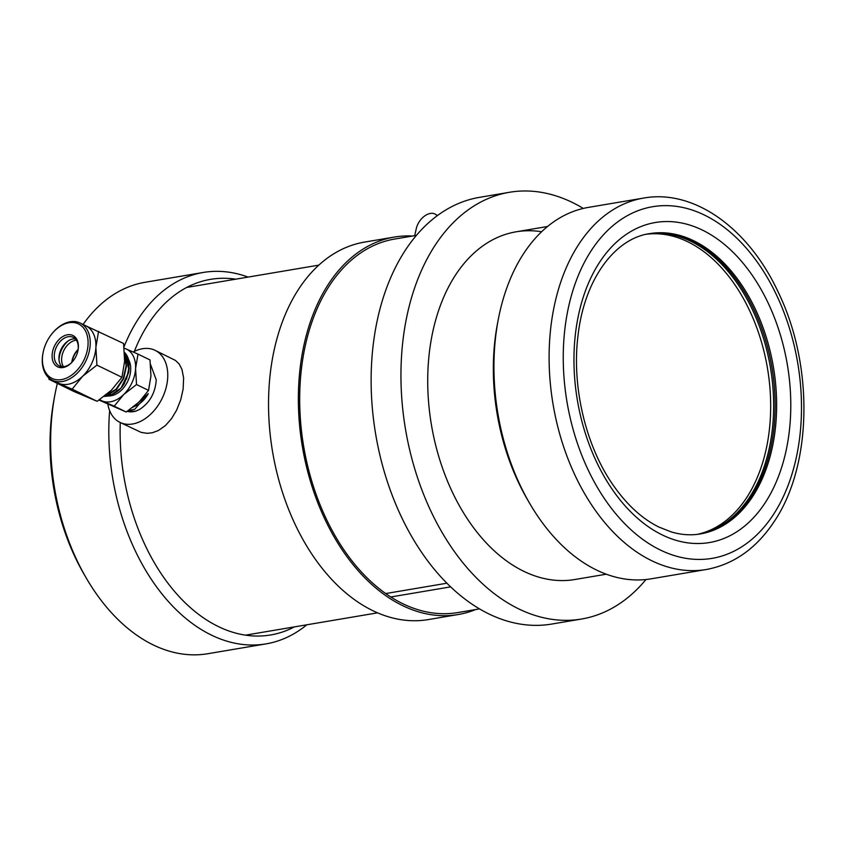 <?xml version="1.0" encoding="UTF-8"?>
<svg xmlns="http://www.w3.org/2000/svg" width="846" height="846" viewBox="0 0 846 846"><rect width="100%" height="100%" fill="white"/><g stroke="black" fill="none" stroke-linecap="round" stroke-linejoin="round"><path stroke-width="1.27" d="M606.286 574.201L574.868 579.51A176.317 115.68 -99.6 0 1 523.663 571.251A176.317 115.68 -99.6 0 1 437.752 313.115A176.317 115.68 -99.6 0 1 516.123 231.804A176.317 115.68 -99.6 0 1 541.599 231.762M645.963 579.521A216.396 141.969 -99.6 0 1 581.54 619.029L551.719 624.062A216.396 141.969 -99.6 0 1 472.301 604.34A216.396 141.969 -99.6 0 1 371.172 374.799A216.396 141.969 -99.6 0 1 479.629 197.319L509.451 192.285A216.396 141.969 -99.6 0 1 583.264 208.433M581.54 619.029A216.396 141.969 -99.6 0 1 502.122 599.296A216.396 141.969 -99.6 0 1 400.993 369.765A216.396 141.969 -99.6 0 1 509.451 192.285M450.654 586.87L390.81 596.98M446.91 583.211L385.702 593.554M708.747 252.594A152.28 99.902 -99.6 0 1 773.519 413.282A152.28 99.902 -99.6 0 1 698.828 534.164A152.28 99.902 -99.6 0 0 773.519 413.282A152.28 99.902 -99.6 0 0 708.747 252.594A152.28 99.902 -99.6 0 0 648.099 233.908A152.28 99.902 -99.6 0 1 708.747 252.594M710.238 252.341A152.28 99.902 -99.6 0 1 774.989 413.599A152.28 99.902 -99.6 0 1 699.557 534.059A152.28 99.902 80.4 0 0 772.578 438.217A152.28 99.902 80.4 0 0 739.732 284.531A152.28 99.902 80.4 0 0 648.829 233.771A152.28 99.902 -99.6 0 1 710.238 252.341M646.651 234.205A152.28 99.902 -99.6 0 1 705.765 253.102A152.28 99.902 -99.6 0 1 770.579 412.637A152.28 99.902 -99.6 0 1 697.358 534.365M136.523 384.539L148.526 390.387L150.948 375.994L150.017 359.952L138.004 354.104L135.582 368.507L136.523 384.539L123.696 394.532L114.221 406.165L126.234 412.013L139.061 402.019L148.526 390.387M114.221 406.165L99.426 399.798M99.003 400.084L126.234 412.013M99.712 399.608A28.627 19.564 -64 0 0 102.133 400.941A28.627 19.564 -64 0 0 112.74 401.268A28.627 19.564 -64 0 0 123.696 394.532A28.627 19.564 -64 0 0 135.582 368.507A28.627 19.564 -64 0 0 125.917 348.88L138.004 354.104M124.161 348.14L125.917 348.88A28.627 19.564 -64 0 0 124.172 348.288M105.549 395.325A22.144 15.133 -64 0 0 106.088 395.484M106.691 395.632A22.144 15.133 -64 0 0 109.737 395.875M109.843 395.875A22.144 15.133 -64 0 0 130.696 369.956A22.144 15.133 -64 0 0 128.603 359.74M127.82 358.524A22.144 15.133 -64 0 0 124.669 355.532M108.383 395.04A22.144 15.133 -64 0 0 111.365 394.49A22.144 15.133 -64 0 0 121.359 387.68M121.031 388.06L121.665 387.309A22.144 15.133 -64 0 0 124.277 383.746L128.719 372.187L121.031 388.06L109.694 395.917L104.153 396.404M125.219 357.086L126.636 359.296L128.655 368.962L126.572 379.061M117.065 390.545A21.266 14.53 -64 0 0 117.108 391.571M128.645 372.568L129.163 368.412L124.552 352.941M124.531 352.592L127.196 356.325L129.121 362.289A25.443 17.385 -64 0 0 124.521 352.433M129.121 362.289L128.719 372.187M124.679 355.732L126.551 365.98L123.685 378.596L116.537 389.393L107.082 395.516L104.544 396.108M124.669 355.637L129.057 367.629L127.059 359.497L125.028 356.557M124.69 356.578L126.128 365.779L123.273 378.395L116.114 389.192L105.01 395.748M136.872 410.754A27.178 18.57 -64 0 1 135.772 411.124A27.178 18.57 -64 0 1 127.238 411.346L135.804 411.135L139.558 409.453C149.7 402.855 155.262 393.02 156.256 379.928L150.588 364.584M133.626 406.778L136.492 405.52C141.24 403.077 145.174 399.122 148.304 393.633L132.981 407.254M148.304 393.633L134.821 409.189L128.243 410.68M78.075 349.715A17.047 11.654 -64 0 0 72.026 362.151M76.003 321.723L75.442 321.501M121.93 377.284L111.408 390.207L97.153 401.311L72.153 389.139L82.675 376.216L96.93 365.112L121.93 377.284L124.616 361.284L123.579 343.465L85.139 325.488M97.153 401.311L74.025 391.529L49.026 379.346L72.153 389.139M48.814 377.866L49.026 379.346M96.93 365.112L95.884 347.294L98.57 331.294M52.325 380.245L58.004 383.005A31.81 21.732 -64 0 0 58.723 383.333A31.81 21.732 -64 0 0 70.504 383.703A31.81 21.732 -64 0 0 82.675 376.216A31.81 21.732 -64 0 0 95.884 347.294A31.81 21.732 -64 0 0 85.858 325.816L80.18 323.056A31.81 21.732 116 0 1 90.205 344.523A31.81 21.732 116 0 1 64.825 380.933A31.81 21.732 116 0 1 52.325 380.245A31.81 21.732 116 0 1 42.3 358.767A31.81 21.732 116 0 1 43.061 352.814L43.167 352.274A30.276 20.695 -64 0 0 63.894 379.04A30.276 20.695 -64 0 0 88.058 344.385A30.276 20.695 -64 0 0 66.612 323.278A30.276 20.695 -64 0 0 52.515 333.091A30.276 20.695 -64 0 0 43.167 352.274M66.03 335.111A17.428 11.907 116 0 1 78.382 347.262A17.428 11.907 116 0 1 77.959 350.519A17.428 11.907 116 0 1 72.587 361.559A17.428 11.907 116 0 1 64.465 367.206A17.428 11.907 116 0 1 52.124 355.056A17.428 11.907 116 0 1 66.03 335.111M52.515 333.091L52.875 332.668A31.81 21.732 116 0 1 67.68 322.358A31.81 21.732 116 0 1 80.18 323.056M64.412 344.227A17.428 11.907 -64 0 0 59.283 354.781M77.906 350.794A15.905 10.871 -64 0 0 78.234 348.087A15.905 10.871 -64 0 0 73.221 337.353A15.905 10.871 -64 0 0 66.971 337.004A15.905 10.871 -64 0 0 54.281 355.204A15.905 10.871 -64 0 0 59.294 365.948A15.905 10.871 -64 0 0 65.544 366.286A15.905 10.871 -64 0 0 72.767 361.348M61.832 366.667A15.905 10.871 116 0 1 58.956 357.488A15.905 10.871 116 0 1 59.336 354.506A15.905 10.871 116 0 1 64.243 344.438A15.905 10.871 116 0 1 71.646 339.278A15.905 10.871 116 0 1 75.357 338.908M76.383 340.187A15.905 10.871 -64 0 0 61.631 358.789A15.905 10.871 -64 0 0 63.471 366.688M68.304 340.843A19.363 13.229 -64 0 0 59.009 359.92M78.118 349.377A15.905 10.871 -64 0 0 71.783 362.395M643.542 198.08L588.372 207.397A188.341 123.569 80.4 0 0 524.34 252.531A188.341 123.569 80.4 0 0 498.326 319.206L497.533 323.362A180.325 118.303 80.4 0 0 527.227 499.14L529.342 502.799A188.341 123.569 80.4 0 0 651.124 578.823L706.294 569.506A188.341 123.569 80.4 0 1 568.078 459.082A188.341 123.569 80.4 0 1 579.51 243.204A188.341 123.569 80.4 0 1 643.542 198.08C694.355 188.848 748.922 228.748 778.257 292.24C813.968 365.557 812.414 466.231 773.582 522.458C755.89 548.768 733.461 564.451 706.294 569.506M498.326 319.206A188.341 123.569 80.4 0 0 529.342 502.799M306.812 624.803A188.341 123.569 -99.6 0 1 265.982 643.891L207.83 653.715A188.341 123.569 -99.6 0 1 86.059 577.691L83.934 574.032A180.325 118.303 -99.6 0 1 54.239 398.255L55.032 394.099A188.341 123.569 -99.6 0 1 57.359 383.407M83.077 324.462A188.341 123.569 -99.6 0 1 145.078 282.289L203.23 272.465A188.341 123.569 -99.6 0 1 248.068 277.086M86.059 577.691A188.341 123.569 -99.6 0 1 55.032 394.099M134.313 351.46A180.325 118.303 -99.6 0 1 149.224 322.569A180.325 118.303 -99.6 0 1 235.653 279.18M294.397 626.897A180.325 118.303 -99.6 0 1 120.28 422.535M124.013 346.818A188.341 123.569 -99.6 0 1 139.199 317.599A188.341 123.569 -99.6 0 1 203.23 272.465M265.982 643.891A188.341 123.569 -99.6 0 1 109.642 410.627M475.632 609.554A191.418 125.578 -99.6 0 1 458.098 614.545A191.418 125.578 -99.6 0 1 387.849 597.096A191.418 125.578 -99.6 0 1 298.395 394.056A191.418 125.578 -99.6 0 1 394.321 237.07A191.418 125.578 -99.6 0 1 412.531 236.023M458.098 614.545L428.277 619.589A191.418 125.578 -99.6 0 1 358.027 602.13A191.418 125.578 -99.6 0 1 268.573 399.101A191.418 125.578 -99.6 0 1 364.51 242.104L394.321 237.07M479.534 608.898L457.76 612.567A189.409 124.267 -99.6 0 1 388.251 595.309A189.409 124.267 -99.6 0 1 299.727 394.395A189.409 124.267 -99.6 0 1 394.659 239.048L416.433 235.368M414.699 235.664L416.274 228.653A14.9 9.549 123.9 0 1 430.339 213.446A14.9 9.549 123.9 0 1 435.669 214.419A14.9 9.549 123.9 0 1 437.139 215.804M133.234 352.021A40.069 27.379 116 0 1 155.082 350.339A40.069 27.379 116 0 1 167.36 381.324A40.069 27.379 116 0 1 119.995 422.397A40.069 27.379 116 0 1 107.876 404.282M107.379 395.071A40.069 27.379 116 0 1 107.463 393.76M155.082 350.339L175.418 360.407L179.13 363.97L181.932 369.332L183.614 377.908L183.148 389.012L180.748 399.724L176.603 410.194L171.526 418.654L165.414 425.58L158.466 430.487L152.322 432.761L147.331 433.321L141.229 432.422L119.995 422.397M753.046 276.473A162.295 106.48 80.4 0 0 600.163 261.393A162.295 106.48 80.4 0 0 611.7 488.586A162.295 106.48 80.4 0 0 764.583 503.677A162.295 106.48 80.4 0 0 753.046 276.473M772.705 515.637A178.326 116.991 80.4 0 0 760.025 266.004A178.326 116.991 80.4 0 0 592.041 249.422A178.326 116.991 80.4 0 0 604.721 499.066A178.326 116.991 80.4 0 0 772.705 515.637M741.223 284.277A152.28 99.902 80.4 0 0 649.548 233.644C615.053 238.487 584.533 278.947 578.104 334.91C571.505 385.353 585.263 444.732 612.536 484.219C626.41 504.385 641.903 518.683 659.023 527.111L671.449 531.986C681.326 534.873 690.939 535.529 700.287 533.942A152.28 99.902 80.4 0 0 773.984 438.514A152.28 99.902 80.4 0 0 741.223 284.277M435.669 214.419L437.424 215.593M547.542 226.495L516.123 231.804M318.826 265.136L186.744 287.45M377.57 612.842L245.488 635.156"/></g></svg>
